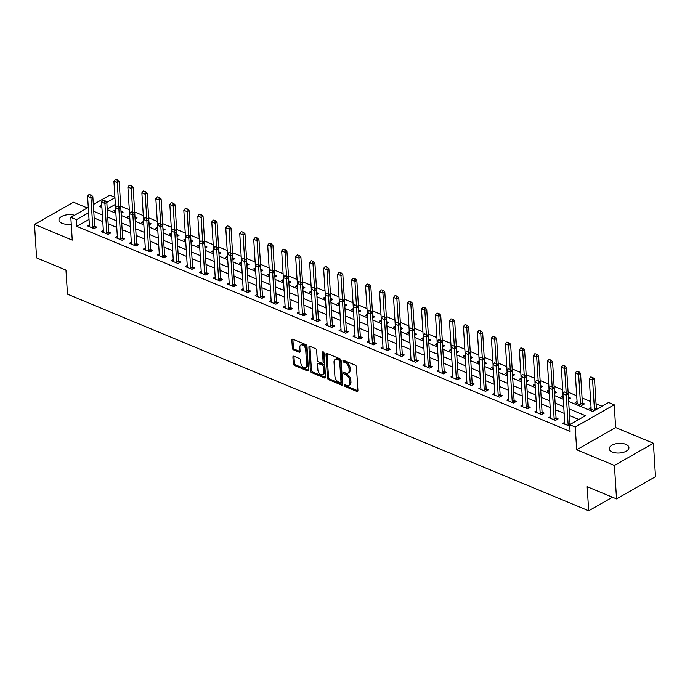 <?xml version="1.0" encoding="UTF-8"?>
<svg xmlns="http://www.w3.org/2000/svg" width="690" height="690" viewBox="0 0 690 690"><rect width="100%" height="100%" fill="white"/><g stroke="black" fill="none" stroke-linecap="round" stroke-linejoin="round"><path stroke-width="1.03" d="M344.431 385.339A1.061 0.647 -119.7 0 0 345.259 386.581L356.92 391.428A1.509 0.932 -119.7 0 0 357.584 391.428A1.509 0.932 -119.7 0 0 357.938 390.566L356.445 366.925A1.509 0.932 -119.7 0 0 355.272 365.157L343.603 360.309A1.061 0.647 -119.7 0 0 343.724 362.147L345.233 362.776A4.83 2.976 -119.7 0 1 349.011 368.443L349.131 370.409A4.83 2.976 -119.7 0 1 348.01 373.143A4.83 2.976 -119.7 0 1 345.88 373.152L344.37 372.522A1.061 0.647 -119.7 0 0 344.491 374.368L346.001 374.989A4.83 2.976 -119.7 0 1 349.778 380.656L349.899 382.622A4.83 2.976 -119.7 0 1 348.778 385.365A4.83 2.976 -119.7 0 1 346.647 385.365L345.138 384.744A1.061 0.647 -119.7 0 0 344.431 385.339M345.5 384.891A1.061 0.647 -119.7 0 0 346.311 385.977L357.929 390.807M343.965 360.456A1.061 0.647 -119.7 0 0 344.776 361.551L346.285 362.172L345.233 362.776M344.733 372.678A1.061 0.647 -119.7 0 0 345.543 373.764L347.053 374.394L346.001 374.989M74.511 215.271A9.85 4.83 -3.6 0 0 64.161 215.435A9.85 4.83 -3.6 0 0 58.978 220.101A9.85 4.83 -3.6 0 0 62.066 223.327A9.85 4.83 -3.6 0 0 71.234 224.052M612.349 452.036A9.85 4.83 -3.6 0 0 623.13 452.407A9.85 4.83 -3.6 0 0 628.918 447.568A9.85 4.83 -3.6 0 0 625.83 444.343A9.85 4.83 -3.6 0 0 615.049 443.972A9.85 4.83 -3.6 0 0 609.261 448.811A9.85 4.83 -3.6 0 0 612.349 452.036M293.923 356.23A1.509 0.932 -119.7 0 0 293.259 356.23A1.509 0.932 -119.7 0 0 292.914 357.084L293.328 363.716A1.509 0.932 -119.7 0 0 294.509 365.484L307.464 370.875A1.509 0.932 -119.7 0 0 308.128 370.866A1.509 0.932 -119.7 0 0 308.482 370.013L306.99 346.371A1.509 0.932 -119.7 0 0 305.808 344.603L292.853 339.221A1.509 0.932 -119.7 0 0 292.189 339.221A1.509 0.932 -119.7 0 0 291.844 340.075L292.344 348.088A1.509 0.932 -119.7 0 0 293.526 349.856L299.072 352.159A1.509 0.932 -119.7 0 0 299.736 352.159A1.509 0.932 -119.7 0 0 300.081 351.305L299.831 347.329A4.037 2.484 -119.7 0 1 300.771 345.043A4.037 2.484 -119.7 0 1 303.85 345.914A4.037 2.484 -119.7 0 1 305.704 349.77L306.688 365.338A4.037 2.484 -119.7 0 1 305.748 367.623A4.037 2.484 -119.7 0 1 302.677 366.752A4.037 2.484 -119.7 0 1 300.814 362.897L300.65 360.301A1.509 0.932 -119.7 0 0 299.469 358.533L293.923 356.23M89.036 219.429L76.832 226.389L76.409 219.696L70.82 217.376L88.277 207.414M616.532 498.913L614.428 465.457L653.395 443.239L655.5 476.695L616.532 498.913L587.173 486.709L588.682 510.798L67.482 294.173L65.964 270.092L36.605 257.887L34.5 224.431L72.252 240.12L70.82 217.376M653.395 443.239L615.644 427.55L576.676 449.768L614.428 465.457M576.676 449.768L575.244 427.024L569.655 424.695L585.448 415.69L569.103 408.894M76.832 226.389L570.069 431.388L569.655 424.695M327.474 377.904A1.509 0.932 -119.7 0 0 328.656 379.681L341.61 385.063A1.509 0.932 -119.7 0 0 342.274 385.063A1.509 0.932 -119.7 0 0 342.62 384.209L341.136 360.56A1.509 0.932 -119.7 0 0 339.954 358.791L327 353.409A1.509 0.932 -119.7 0 0 326.336 353.409A1.509 0.932 -119.7 0 0 325.982 354.263L327.474 377.904L328.526 377.309A1.509 0.932 -119.7 0 0 329.708 379.077L342.62 384.442M324.533 377.965L311.578 372.583A1.509 0.932 -119.7 0 1 310.397 370.815L308.913 347.173A1.509 0.932 -119.7 0 1 309.258 346.311A1.509 0.932 -119.7 0 1 309.931 346.311L315.468 348.614A1.509 0.932 -119.7 0 1 316.65 350.391L317.253 359.973A1.509 0.932 -119.7 0 0 318.435 361.741L322.118 363.276A1.509 0.932 -119.7 0 0 322.782 363.276A1.509 0.932 -119.7 0 0 323.127 362.414L322.497 352.435A1.061 0.647 -119.7 0 1 324.041 353.073L325.551 377.111A1.509 0.932 -119.7 0 1 325.197 377.965A1.509 0.932 -119.7 0 1 324.533 377.965L325.542 377.396M87.32 207.966L73.468 202.213L34.5 224.431M578.841 419.46L569.526 415.587M564.153 413.353L555.545 409.774M550.172 407.54L541.564 403.969M536.19 401.735L527.583 398.156M522.209 395.922L513.601 392.343M508.228 390.109L499.62 386.529M494.256 384.304L485.639 380.725M480.275 378.491L471.658 374.912M466.293 372.678L457.677 369.098M452.312 366.864L443.696 363.294M438.331 361.06L429.723 357.48M424.35 355.247L415.742 351.667M410.369 349.433L401.761 345.863M396.388 343.629L387.78 340.049M382.407 337.815L373.799 334.236M368.426 332.002L359.818 328.423M354.444 326.197L345.837 322.618M340.463 320.384L331.856 316.805M326.482 314.571L317.874 310.992M312.501 308.758L303.893 305.187M298.52 302.953L289.912 299.374M284.539 297.14L275.931 293.561M270.558 291.327L261.95 287.756M256.577 285.522L247.969 281.943M242.595 279.709L233.988 276.129M228.614 273.896L220.007 270.316M214.633 268.091L206.025 264.512M200.652 262.278L192.044 258.698M186.671 256.464L178.063 252.885M172.69 250.66L164.082 247.08M158.709 244.847L150.101 241.267M144.728 239.033L136.12 235.454M130.746 233.22L122.139 229.649M116.765 227.415L108.158 223.836M102.793 221.602L94.176 218.023M570.682 424.109L570.078 423.858M569.742 426.066L562.773 423.419L564.722 422.315M550.741 416.501L548.792 417.614L555.502 420.4L558.132 418.899L556.097 418.054M536.76 410.688L534.81 411.801L541.521 414.587L544.151 413.086L542.116 412.24M522.779 404.883L520.829 405.987L527.539 408.782L530.179 407.281L528.135 406.427M508.797 399.07L506.848 400.183L513.558 402.969L516.198 401.468L514.154 400.614M494.816 393.257L492.867 394.37L499.577 397.155L502.216 395.655L500.172 394.809M480.835 387.452L478.886 388.556L485.596 391.351L488.235 389.85L486.191 388.996M466.854 381.639L464.905 382.752L471.615 385.538L474.254 384.037L472.21 383.183M452.873 375.826L450.924 376.938L457.634 379.724L460.273 378.224L458.229 377.378M438.892 370.013L436.943 371.125L443.653 373.911L446.292 372.41L444.248 371.565M424.911 364.208L422.961 365.312L429.672 368.106L432.311 366.606L430.267 365.752M410.93 358.395L408.98 359.507L415.699 362.293L418.33 360.792L416.286 359.947M396.948 352.581L395.008 353.694L401.718 356.48L404.349 354.979L402.305 354.134M382.967 346.777L381.027 347.881L387.737 350.675L390.368 349.175L388.323 348.321M368.986 340.964L367.046 342.076L373.756 344.862L376.386 343.361L374.342 342.516M355.005 335.15L353.064 336.263L359.775 339.049L362.405 337.548L360.361 336.703M341.024 329.346L339.083 330.45L345.794 333.244L348.424 331.743L346.38 330.889M327.043 323.532L325.102 324.645L331.812 327.431L334.443 325.93L332.399 325.076M313.062 317.719L311.121 318.832L317.831 321.618L320.462 320.117L318.418 319.272M299.081 311.915L297.14 313.019L303.85 315.813L306.481 314.304L304.437 313.458M285.099 306.101L283.159 307.205L289.869 310L292.5 308.499L290.456 307.645M271.118 300.288L269.178 301.401L275.888 304.187L278.519 302.686L276.474 301.841M257.137 294.475L255.197 295.587L261.907 298.373L264.537 296.873L262.493 296.027M243.165 288.67L241.215 289.774L247.926 292.569L250.556 291.068L248.512 290.214M229.184 282.857L227.234 283.97L233.945 286.755L236.575 285.255L234.54 284.409M215.202 277.044L213.253 278.156L219.963 280.942L222.594 279.441L220.559 278.596M201.221 271.239L199.272 272.343L205.982 275.137L208.613 273.637L206.577 272.783M187.24 265.426L185.291 266.538L192.001 269.324L194.632 267.824L192.596 266.97M173.259 259.613L171.31 260.725L178.02 263.511L180.651 262.01L178.615 261.165M159.278 253.808L157.329 254.912L164.039 257.706L166.67 256.197L164.634 255.352M145.297 247.995L143.347 249.099L150.058 251.893L152.697 250.392L150.653 249.538M131.316 242.181L129.366 243.294L136.077 246.08L138.716 244.579L136.672 243.734M117.335 236.368L115.385 237.481L122.096 240.267L124.735 238.766L122.691 237.921M103.353 230.564L101.404 231.668L108.114 234.462L110.754 232.961L108.71 232.107M89.372 224.75L87.423 225.863L94.133 228.649L96.773 227.148L94.728 226.303M602.016 406.246L596.057 403.771M590.692 401.537L582.084 397.957M576.711 395.724L568.103 392.153M562.73 389.919L554.122 386.34M548.748 384.106L540.141 380.526M534.767 378.293L526.159 374.713M520.786 372.488L512.178 368.909M506.805 366.675L498.197 363.095M492.824 360.861L484.216 357.282M478.843 355.057L470.235 351.477M464.862 349.244L456.254 345.664M450.881 343.43L442.273 339.851M436.899 337.617L428.292 334.046M422.918 331.812L414.311 328.233M408.937 325.999L400.329 322.42M394.956 320.186L386.348 316.606M380.975 314.381L372.367 310.802M366.994 308.568L358.386 304.989M353.013 302.755L344.405 299.175M339.031 296.95L330.424 293.371M325.05 291.137L316.443 287.558M311.069 285.324L302.462 281.744M297.088 279.51L288.48 275.94M283.107 273.706L274.499 270.126M269.126 267.893L260.518 264.313M255.153 262.079L246.537 258.509M241.172 256.275L232.556 252.695M227.191 250.461L218.575 246.882M213.21 244.648L204.602 241.069M199.229 238.844L190.621 235.264M185.248 233.03L176.64 229.451M171.267 227.217L162.659 223.638M157.286 221.404L148.678 217.833M143.304 215.599L134.697 212.02M129.323 209.786L120.716 206.207M115.368 204.413L107.235 209.053M597.014 409.101L596.41 408.842M591.054 407.298L589.105 408.411L594.375 410.602M577.073 401.485L575.124 402.598L581.834 405.384L584.465 403.883L582.429 403.038M568.5 399.208L570.483 398.07L568.448 397.224M563.049 395.698L561.143 396.785L563.169 397.63M554.519 393.395L556.511 392.265L554.467 391.411M549.067 389.893L547.161 390.971L549.188 391.817M540.537 387.59L542.53 386.452L540.486 385.606M535.086 384.08L533.18 385.167L535.207 386.003M526.556 381.777L528.549 380.639L526.505 379.793M521.105 378.267L519.199 379.353L521.226 380.199M512.575 375.964L514.567 374.834L512.523 373.98M507.124 372.462L505.218 373.54L507.245 374.385M498.594 370.159L500.586 369.021L498.542 368.175M493.143 366.649L491.237 367.736L493.264 368.572M484.613 364.346L486.605 363.207L484.561 362.362M479.162 360.836L477.256 361.922L479.283 362.759M470.632 358.533L472.624 357.403L470.58 356.549M465.181 355.031L463.275 356.109L465.302 356.954M456.651 352.719L458.643 351.589L456.599 350.744M451.2 349.218L449.293 350.304L451.32 351.141M442.67 346.915L444.662 345.776L442.618 344.931M437.219 343.404L435.312 344.491L437.339 345.328M428.688 341.102L430.681 339.972L428.637 339.118M423.237 337.6L421.331 338.678L423.358 339.523M414.707 335.288L416.7 334.158L414.656 333.305M409.256 331.787L407.359 332.873L409.377 333.71M400.726 329.484L402.719 328.345L400.674 327.5M395.275 325.973L393.378 327.06L395.396 327.897M386.745 323.67L388.737 322.532L386.693 321.687M381.294 320.16L379.397 321.247L381.415 322.092M372.764 317.857L374.756 316.727L372.712 315.873M367.313 314.355L365.415 315.434L367.434 316.279M358.783 312.053L360.775 310.914L358.731 310.069M353.332 308.542L351.434 309.629L353.453 310.466M344.802 306.239L346.794 305.101L344.75 304.255M339.351 302.729L337.453 303.816L339.471 304.652M330.821 300.426L332.813 299.296L330.769 298.442M325.37 296.924L323.472 298.002L325.49 298.848M316.839 294.621L318.832 293.483L316.788 292.638M311.388 291.111L309.491 292.198L311.509 293.034M302.858 288.808L304.851 287.67L302.807 286.824M297.407 285.298L295.51 286.385L297.528 287.221M288.877 282.995L290.87 281.865L288.825 281.011M283.426 279.493L281.529 280.571L283.547 281.416M274.896 277.182L276.888 276.052L274.844 275.198M269.445 273.68L267.548 274.767L269.566 275.603M260.923 271.377L262.907 270.238L260.872 269.393M255.464 267.867L253.566 268.953L255.585 269.79M246.942 265.564L248.926 264.425L246.891 263.58M241.483 262.053L239.585 263.14L241.604 263.985M232.961 259.751L234.945 258.621L232.91 257.767M227.502 256.249L225.604 257.327L227.622 258.172M218.98 253.946L220.964 252.807L218.928 251.962M213.521 250.436L211.623 251.522L213.65 252.359M204.999 248.133L206.983 246.994L204.947 246.149M199.548 244.622L197.642 245.709L199.669 246.554M191.018 242.319L193.002 241.19L190.966 240.336M185.567 238.818L183.661 239.896L185.688 240.741M177.037 236.515L179.02 235.376L176.985 234.531M171.586 233.004L169.68 234.091L171.707 234.928M163.056 230.702L165.048 229.563L163.004 228.718M157.605 227.191L155.699 228.278L157.725 229.114M149.075 224.888L151.067 223.758L149.023 222.905M143.624 221.387L141.717 222.465L143.744 223.31M135.093 219.075L137.086 217.945L135.042 217.091M129.642 215.573L127.736 216.66L129.763 217.497M121.112 213.27L123.105 212.132L121.061 211.287M115.661 209.76L113.755 210.847L115.782 211.683M588.682 510.798L612.479 497.231M93.331 204.533L109.788 195.149L114.92 197.288M568.638 401.433L592.822 411.481L608.623 402.477L614.212 404.797L575.244 427.024M615.644 427.55L614.212 404.797M88.613 212.736L76.409 219.696M563.739 406.66L555.122 403.081M549.758 400.856L541.141 397.276M535.776 395.042L527.16 391.463M521.795 389.229L513.188 385.65M507.814 383.424L499.206 379.845M493.833 377.611L485.225 374.032M479.852 371.798L471.244 368.219M465.871 365.985L457.263 362.414M451.89 360.18L443.282 356.601M437.909 354.367L429.301 350.787M423.927 348.554L415.32 344.974M409.946 342.749L401.339 339.17M395.965 336.936L387.357 333.356M381.984 331.122L373.376 327.543M368.003 325.318L359.395 321.738M354.022 319.505L345.414 315.925M340.041 313.691L331.433 310.112M326.06 307.878L317.452 304.307M312.078 302.073L303.471 298.494M298.097 296.26L289.49 292.681M284.116 290.447L275.508 286.876M270.135 284.642L261.527 281.063M256.154 278.829L247.546 275.25M242.173 273.016L233.565 269.436M228.192 267.211L219.584 263.632M214.211 261.398L205.603 257.819M200.229 255.585L191.622 252.005M186.257 249.771L177.641 246.201M172.276 243.967L163.659 240.387M158.295 238.154L149.678 234.574M144.314 232.34L135.697 228.77M130.332 226.536L121.725 222.956M116.351 220.722L107.744 217.143M102.37 214.909L93.762 211.33M101.758 205.241L99.584 206.483L101.896 207.449M107.269 209.682L115.877 213.262M121.25 215.496L129.858 219.066M135.231 221.3L143.839 224.88M149.213 227.114L157.82 230.693M163.194 232.927L171.801 236.498M177.175 238.731L185.783 242.311M191.156 244.545L199.764 248.124M205.137 250.358L213.745 253.937M219.118 256.163L227.726 259.742M233.099 261.976L241.707 265.555M247.08 267.789L255.688 271.368M261.062 273.594L269.669 277.173M275.043 279.407L283.65 282.986M289.024 285.22L297.632 288.799M303.005 291.033L311.613 294.604M316.986 296.838L325.594 300.417M330.967 302.651L339.575 306.231M344.948 308.464L353.556 312.044M358.921 314.269L367.537 317.849M372.902 320.082L381.518 323.662M386.883 325.896L395.499 329.475M400.864 331.7L409.472 335.28M414.845 337.514L423.453 341.093M428.826 343.327L437.434 346.906M442.808 349.14L451.415 352.711M456.789 354.945L465.396 358.524M470.77 360.758L479.377 364.337M484.751 366.571L493.359 370.142M498.732 372.376L507.34 375.955M512.713 378.189L521.321 381.768M526.694 384.002L535.302 387.582M540.675 389.807L549.283 393.386M554.657 395.62L563.264 399.2M114.945 197.72L106.812 202.36L108.658 231.805A1.535 0.949 -119.7 0 0 108.744 232.228L109.218 233.832M348.778 385.365L349.83 384.761A4.83 2.976 -119.7 0 0 350.951 382.027L349.899 382.622M347.053 374.394A4.83 2.976 -119.7 0 1 350.831 380.052L350.951 382.027M348.01 373.143L349.062 372.548A4.83 2.976 -119.7 0 0 350.184 369.805L349.131 370.409M346.285 362.172A4.83 2.976 -119.7 0 1 350.063 367.839L350.184 369.805M327.043 353.427A1.509 0.932 -119.7 0 0 327.034 353.668L328.526 377.309M340.282 382.726A1.061 0.647 -119.7 0 0 340.998 382.122L339.687 361.37A1.061 0.647 -119.7 0 0 338.859 360.128L337.272 359.464A4.83 2.976 -119.7 0 0 335.142 359.473A4.83 2.976 -119.7 0 0 334.02 362.207L334.917 376.395A4.83 2.976 -119.7 0 0 338.695 382.062L340.282 382.726M340.748 382.717L341.8 382.122A1.061 0.647 -119.7 0 0 342.05 381.518L340.998 382.122M335.142 359.473L336.194 358.869A4.83 2.976 -119.7 0 1 338.324 358.869L339.911 359.533A1.061 0.647 -119.7 0 1 340.739 360.767L342.05 381.518M325.542 377.352L312.63 371.979L311.578 372.583M309.974 346.328A1.509 0.932 -119.7 0 0 309.965 346.57L311.449 370.211A1.509 0.932 -119.7 0 0 312.63 371.979M322.782 363.276L323.834 362.673A1.509 0.932 -119.7 0 0 324.179 361.819L323.567 352.081M317.883 369.926A4.037 2.484 -119.7 0 0 319.737 373.782A4.037 2.484 -119.7 0 0 322.817 374.653A4.037 2.484 -119.7 0 0 323.757 372.367L323.412 366.882A1.509 0.932 -119.7 0 0 322.23 365.113L318.556 363.587A1.509 0.932 -119.7 0 0 317.883 363.587A1.509 0.932 -119.7 0 0 317.538 364.441L317.883 369.926M322.817 374.653L323.869 374.058A4.037 2.484 -119.7 0 0 324.809 371.763L323.757 372.367M317.883 363.587L318.935 362.983A1.509 0.932 -119.7 0 1 319.608 362.983L323.282 364.51A1.509 0.932 -119.7 0 1 324.464 366.278L324.809 371.763M305.748 367.623L306.809 367.028A4.037 2.484 -119.7 0 0 307.74 364.734L306.688 365.338M300.771 345.043L301.823 344.439A4.037 2.484 -119.7 0 1 304.902 345.319A4.037 2.484 -119.7 0 1 306.765 349.175L307.74 364.734M292.896 339.238A1.509 0.932 -119.7 0 0 292.896 339.471L293.397 347.484A1.509 0.932 -119.7 0 0 294.578 349.261L300.081 351.546M293.966 356.247A1.509 0.932 -119.7 0 0 293.966 356.488L294.38 363.121A1.509 0.932 -119.7 0 0 295.562 364.889L308.473 370.254M596.557 409.36L596.436 408.963A1.535 0.949 60.3 0 1 596.358 408.54L594.513 379.103L592.615 380.181L589.26 378.784L591.106 408.221A1.535 0.949 60.3 0 1 591.08 408.609L590.951 409.179M592.77 377.464L590.778 376.947L592.77 377.464L594.513 379.103M594.659 410.438L594.547 410.05A1.535 0.949 60.3 0 1 594.461 409.619L592.451 377.646M589.26 378.784L590.778 376.947M566.119 392.653L564.446 391.963L566.119 392.653L566.283 395.197L568.181 394.111L570.026 423.557A1.535 0.949 -119.7 0 0 570.104 423.979L570.225 424.376M564.618 424.186L564.748 423.626A1.535 0.949 -119.7 0 0 564.774 423.237L562.928 393.8L566.283 395.197L568.129 424.635A1.535 0.949 -119.7 0 0 568.215 425.066L568.422 425.773M564.446 391.963L562.928 393.8M568.181 394.111L566.438 392.472M582.929 404.763L582.455 403.158A1.535 0.949 60.3 0 1 582.377 402.727L580.532 373.29L578.634 374.368L575.279 372.98L577.125 402.417A1.535 0.949 60.3 0 1 577.099 402.796L576.969 403.365M578.789 371.651L576.797 371.134L578.789 371.651L580.532 373.29M580.773 404.944L580.566 404.237A1.535 0.949 60.3 0 1 580.48 403.805L578.47 371.832M575.279 372.98L576.797 371.134M563.126 396.966A1.535 0.949 60.3 0 1 563.118 396.991L562.988 397.552M568.948 398.949L568.474 397.345A1.535 0.949 60.3 0 1 568.396 396.914L566.55 367.477L564.653 368.564L561.298 367.166L562.971 393.748M564.808 365.838L562.816 365.321L564.808 365.838L566.55 367.477M566.145 392.36L564.489 366.019M561.298 367.166L562.816 365.321M549.145 391.161A1.535 0.949 60.3 0 1 549.136 391.178L549.007 391.748M554.967 393.136L554.493 391.532A1.535 0.949 60.3 0 1 554.415 391.109L552.569 361.663L550.672 362.75L547.317 361.353L548.99 387.935M550.827 360.033L548.835 359.516L550.827 360.033L552.569 361.663M552.164 386.547L550.508 360.206M547.317 361.353L548.835 359.516M552.138 386.849L550.465 386.15L552.138 386.849L552.302 389.384L554.199 388.306L556.045 417.743A1.535 0.949 -119.7 0 0 556.123 418.166L556.597 419.779M550.637 418.382L550.767 417.812A1.535 0.949 -119.7 0 0 550.793 417.433L548.947 387.987L552.302 389.384L554.156 418.821A1.535 0.949 -119.7 0 0 554.234 419.253L554.441 419.96M550.465 386.15L548.947 387.987M554.199 388.306L552.457 386.667M538.157 381.035L536.484 380.337L538.157 381.035L538.321 383.571L540.218 382.493L542.064 411.93A1.535 0.949 -119.7 0 0 542.142 412.361L542.616 413.966M536.656 412.568L536.786 411.999A1.535 0.949 -119.7 0 0 536.82 411.62L534.966 382.182L538.321 383.571L540.175 413.017A1.535 0.949 -119.7 0 0 540.253 413.439L540.46 414.147M536.484 380.337L534.966 382.182M540.218 382.493L538.476 380.854M524.176 375.222L522.502 374.523L524.176 375.222L524.34 377.766L526.237 376.68L528.083 406.125A1.535 0.949 -119.7 0 0 528.161 406.548L528.644 408.152M522.675 406.755L522.804 406.194A1.535 0.949 -119.7 0 0 522.839 405.806L520.985 376.369L524.34 377.766L526.194 407.204A1.535 0.949 -119.7 0 0 526.272 407.626L526.479 408.333M522.502 374.523L520.985 376.369M526.237 376.68L524.495 375.041M535.164 385.348A1.535 0.949 60.3 0 1 535.155 385.365L535.026 385.934M540.995 387.332L540.511 385.727A1.535 0.949 60.3 0 1 540.434 385.296L538.588 355.859L536.691 356.937L533.336 355.54L535.009 382.131M536.846 354.22L534.854 353.703L536.846 354.22L538.588 355.859M538.183 380.733L536.527 354.401M533.336 355.54L534.854 353.703M510.203 369.417L508.521 368.719L510.203 369.417L510.359 371.953L512.256 370.875L514.102 400.312A1.535 0.949 -119.7 0 0 514.179 400.735L514.662 402.339M508.694 400.95L508.823 400.381A1.535 0.949 -119.7 0 0 508.858 400.002L507.003 370.556L510.359 371.953L512.213 401.39A1.535 0.949 -119.7 0 0 512.291 401.822L512.498 402.529M508.521 368.719L507.003 370.556M512.256 370.875L510.514 369.236M521.183 379.535A1.535 0.949 60.3 0 1 521.174 379.552L521.045 380.121M527.013 381.518L526.539 379.914A1.535 0.949 60.3 0 1 526.453 379.483L524.607 350.046L522.71 351.124L519.354 349.735L521.028 376.317M522.865 348.407L520.872 347.889L522.865 348.407L524.607 350.046M524.202 374.92L522.554 348.588M519.354 349.735L520.872 347.889M507.202 373.73A1.535 0.949 60.3 0 1 507.193 373.747L507.072 374.308M513.032 375.705L512.558 374.101A1.535 0.949 60.3 0 1 512.472 373.678L510.626 344.232L508.728 345.319L505.373 343.922L507.047 370.504M508.884 342.594L506.891 342.085L508.884 342.594L510.626 344.232M510.229 369.115L508.573 342.775M505.373 343.922L506.891 342.085M493.221 367.917A1.535 0.949 60.3 0 1 493.221 367.934L493.091 368.503M499.051 369.9L498.577 368.296A1.535 0.949 60.3 0 1 498.499 367.865L496.645 338.428L494.747 339.506L491.392 338.109L493.065 364.7M494.902 336.789L492.91 336.272L494.902 336.789L496.645 338.428M496.248 363.302L494.592 336.97M491.392 338.109L492.91 336.272M479.24 362.103A1.535 0.949 60.3 0 1 479.24 362.121L479.11 362.69M485.07 364.087L484.596 362.483A1.535 0.949 60.3 0 1 484.518 362.052L482.664 332.615L480.766 333.693L477.411 332.304L479.084 358.886M480.921 330.976L478.929 330.458L480.921 330.976L482.664 332.615M482.267 357.489L480.611 331.157M477.411 332.304L478.929 330.458M465.258 356.299A1.535 0.949 60.3 0 1 465.258 356.316L465.129 356.877M471.089 358.274L470.615 356.67A1.535 0.949 60.3 0 1 470.537 356.247L468.683 326.801L466.785 327.888L463.43 326.491L465.103 353.073M466.94 325.163L464.948 324.645L466.94 325.163L468.683 326.801M468.286 351.684L466.63 325.344M463.43 326.491L464.948 324.645M496.222 363.604L494.54 362.906L496.222 363.604L496.377 366.14L498.275 365.062L500.121 394.499A1.535 0.949 -119.7 0 0 500.207 394.93L500.681 396.534M494.721 395.137L494.842 394.568A1.535 0.949 -119.7 0 0 494.877 394.188L493.022 364.751L496.377 366.14L498.232 395.577A1.535 0.949 -119.7 0 0 498.309 396.008L498.516 396.716M494.54 362.906L493.022 364.751M498.275 365.062L496.533 363.423M482.241 357.791L480.559 357.092L482.241 357.791L482.396 360.335L484.294 359.248L486.148 388.686A1.535 0.949 -119.7 0 0 486.226 389.117L486.7 390.721M480.74 389.324L480.87 388.763A1.535 0.949 -119.7 0 0 480.895 388.375L479.041 358.938L482.396 360.335L484.251 389.772A1.535 0.949 -119.7 0 0 484.328 390.195L484.535 390.902M480.559 357.092L479.041 358.938M484.294 359.248L482.552 357.61M468.26 351.978L466.578 351.288L468.26 351.978L468.415 354.522L470.313 353.435L472.167 382.881A1.535 0.949 -119.7 0 0 472.245 383.304L472.719 384.908M466.759 383.519L466.889 382.95A1.535 0.949 -119.7 0 0 466.914 382.562L465.06 353.125L468.415 354.522L470.27 383.959A1.535 0.949 -119.7 0 0 470.347 384.39L470.554 385.098M466.578 351.288L465.06 353.125M470.313 353.435L468.57 351.805M454.279 346.173L452.597 345.474L454.279 346.173L454.434 348.709L456.332 347.631L458.186 377.068A1.535 0.949 -119.7 0 0 458.264 377.499L458.738 379.103M452.778 377.706L452.907 377.137A1.535 0.949 -119.7 0 0 452.933 376.757L451.079 347.312L454.434 348.709L456.288 378.146A1.535 0.949 -119.7 0 0 456.366 378.577L456.573 379.284M452.597 345.474L451.079 347.312M456.332 347.631L454.589 345.992M440.298 340.36L438.616 339.661L440.298 340.36L440.453 342.896L442.35 341.817L444.205 371.255A1.535 0.949 -119.7 0 0 444.282 371.686L444.757 373.29M438.797 371.893L438.926 371.332A1.535 0.949 -119.7 0 0 438.952 370.944L437.098 341.507L440.453 342.896L442.307 372.341A1.535 0.949 -119.7 0 0 442.385 372.764L442.592 373.471M438.616 339.661L437.098 341.507M442.35 341.817L440.608 340.179M451.277 350.486A1.535 0.949 60.3 0 1 451.277 350.503L451.148 351.072M457.108 352.461L456.633 350.856A1.535 0.949 60.3 0 1 456.556 350.434L454.701 320.997L452.804 322.075L449.449 320.678L451.122 347.26M452.959 319.358L450.967 318.84L452.959 319.358L454.701 320.997M454.305 345.871L452.649 319.539M449.449 320.678L450.967 318.84M426.317 334.547L424.635 333.856L426.317 334.547L426.472 337.091L428.369 336.004L430.224 365.45A1.535 0.949 -119.7 0 0 430.301 365.873L430.776 367.477M424.816 366.079L424.945 365.519A1.535 0.949 -119.7 0 0 424.971 365.131L423.117 335.694L426.472 337.091L428.326 366.528A1.535 0.949 -119.7 0 0 428.404 366.959L428.611 367.666M424.635 333.856L423.117 335.694M428.369 336.004L426.627 334.374M437.296 344.672A1.535 0.949 60.3 0 1 437.296 344.69L437.167 345.259M443.127 346.656L442.652 345.052A1.535 0.949 60.3 0 1 442.575 344.62L440.72 315.183L438.823 316.262L435.468 314.873L437.141 341.455M438.978 313.545L436.986 313.027L438.978 313.545L440.72 315.183M440.324 340.058L438.668 313.726M435.468 314.873L436.986 313.027M412.335 328.742L410.654 328.043L412.335 328.742L412.491 331.278L414.388 330.2L416.243 359.637A1.535 0.949 -119.7 0 0 416.32 360.068L416.795 361.672M410.835 360.275L410.964 359.706A1.535 0.949 -119.7 0 0 410.99 359.326L409.136 329.88L412.491 331.278L414.345 360.715A1.535 0.949 -119.7 0 0 414.423 361.146L414.63 361.853M410.654 328.043L409.136 329.88M414.388 330.2L412.646 328.561M423.315 338.859A1.535 0.949 60.3 0 1 423.315 338.885L423.186 339.446M429.146 340.843L428.671 339.238A1.535 0.949 60.3 0 1 428.594 338.807L426.739 309.37L424.842 310.457L421.487 309.06L423.16 335.642M424.997 307.731L423.005 307.214L424.997 307.731L426.739 309.37M426.342 334.253L424.686 307.913M421.487 309.06L423.005 307.214M398.354 322.929L396.672 322.23L398.354 322.929L398.51 325.464L400.407 324.386L402.261 353.823A1.535 0.949 -119.7 0 0 402.339 354.255L402.813 355.859M396.853 354.462L396.983 353.892A1.535 0.949 -119.7 0 0 397.009 353.513L395.154 324.076L398.51 325.464L400.364 354.91A1.535 0.949 -119.7 0 0 400.442 355.333L400.649 356.04M396.672 322.23L395.154 324.076M400.407 324.386L398.665 322.748M409.334 333.054A1.535 0.949 60.3 0 1 409.334 333.072L409.204 333.641M415.164 335.03L414.69 333.425A1.535 0.949 60.3 0 1 414.612 333.003L412.758 303.565L410.861 304.644L407.505 303.246L409.179 329.829M411.016 301.927L409.023 301.409L411.016 301.927L412.758 303.565M412.361 328.44L410.705 302.108M407.505 303.246L409.023 301.409M384.373 317.115L382.691 316.417L384.373 317.115L384.528 319.66L386.426 318.573L388.28 348.019A1.535 0.949 -119.7 0 0 388.358 348.441L388.832 350.046M382.872 348.648L383.002 348.088A1.535 0.949 -119.7 0 0 383.028 347.7L381.173 318.262L384.528 319.66L386.383 349.097A1.535 0.949 -119.7 0 0 386.46 349.52L386.667 350.227M382.691 316.417L381.173 318.262M386.426 318.573L384.684 316.934M395.353 327.241A1.535 0.949 60.3 0 1 395.353 327.258L395.223 327.828M401.183 329.225L400.709 327.621A1.535 0.949 60.3 0 1 400.631 327.189L398.777 297.752L396.879 298.83L393.524 297.433L395.197 324.024M397.035 296.113L395.042 295.596L397.035 296.113L398.777 297.752M398.38 322.627L396.724 296.295M393.524 297.433L395.042 295.596M370.392 311.311L368.71 310.612L370.392 311.311L370.547 313.846L372.445 312.768L374.299 342.206A1.535 0.949 -119.7 0 0 374.377 342.628L374.851 344.232M368.891 342.844L369.021 342.274A1.535 0.949 -119.7 0 0 369.047 341.895L367.192 312.449L370.547 313.846L372.402 343.284A1.535 0.949 -119.7 0 0 372.479 343.715L372.686 344.422M368.71 310.612L367.192 312.449M372.445 312.768L370.711 311.13M381.372 321.428A1.535 0.949 60.3 0 1 381.372 321.454L381.242 322.014M387.202 323.412L386.728 321.807A1.535 0.949 60.3 0 1 386.65 321.376L384.796 291.939L382.898 293.017L379.543 291.629L381.216 318.211M383.062 290.3L381.061 289.783L383.062 290.3L384.796 291.939M384.399 316.814L382.743 290.481M379.543 291.629L381.061 289.783M356.411 305.498L354.729 304.799L356.411 305.498L356.566 308.033L358.464 306.955L360.318 336.392A1.535 0.949 -119.7 0 0 360.396 336.824L360.87 338.428M354.91 337.031L355.04 336.461A1.535 0.949 -119.7 0 0 355.065 336.082L353.211 306.645L356.566 308.033L358.421 337.479A1.535 0.949 -119.7 0 0 358.498 337.902L358.705 338.609M354.729 304.799L353.211 306.645M358.464 306.955L356.73 305.316M367.39 315.623A1.535 0.949 60.3 0 1 367.39 315.64L367.261 316.201M373.221 317.598L372.747 315.994A1.535 0.949 60.3 0 1 372.669 315.572L370.815 286.126L368.917 287.213L365.562 285.815L367.235 312.397M369.081 284.496L367.08 283.978L369.081 284.496L370.815 286.126M370.418 311.009L368.762 284.668M365.562 285.815L367.08 283.978M353.409 309.81A1.535 0.949 60.3 0 1 353.409 309.827L353.28 310.397M359.24 311.794L358.765 310.19A1.535 0.949 60.3 0 1 358.688 309.758L356.834 280.321L354.936 281.399L351.581 280.002L353.254 306.593M355.1 278.682L353.099 278.165L355.1 278.682L356.834 280.321M356.437 305.196L354.781 278.863M351.581 280.002L353.099 278.165M339.428 303.997A1.535 0.949 60.3 0 1 339.428 304.014L339.299 304.583M345.259 305.981L344.784 304.376A1.535 0.949 60.3 0 1 344.707 303.945L342.852 274.508L340.955 275.586L337.6 274.197L339.273 300.78M341.119 272.869L339.118 272.352L341.119 272.869L342.852 274.508M342.456 299.382L340.8 273.05M337.6 274.197L339.118 272.352M325.447 298.192A1.535 0.949 60.3 0 1 325.447 298.209L325.318 298.77M331.278 300.167L330.803 298.563A1.535 0.949 60.3 0 1 330.726 298.14L328.871 268.695L326.974 269.781L323.619 268.384L325.292 294.966M327.138 267.056L325.145 266.538L327.138 267.056L328.871 268.695M328.474 293.578L326.819 267.237M323.619 268.384L325.145 266.538M311.466 292.379A1.535 0.949 60.3 0 1 311.466 292.396L311.337 292.965M317.297 294.354L316.822 292.75A1.535 0.949 60.3 0 1 316.745 292.327L314.89 262.89L312.993 263.968L309.637 262.571L311.311 289.153M313.156 261.251L311.164 260.734L313.156 261.251L314.89 262.89M314.493 287.764L312.837 261.432M309.637 262.571L311.164 260.734M297.494 286.566A1.535 0.949 60.3 0 1 297.485 286.583L297.356 287.152M303.315 288.549L302.841 286.945A1.535 0.949 60.3 0 1 302.763 286.514L300.909 257.077L299.012 258.155L295.656 256.766L297.33 283.349M299.175 255.438L297.183 254.921L299.175 255.438L300.909 257.077M300.512 281.951L298.856 255.619M295.656 256.766L297.183 254.921M283.512 280.761A1.535 0.949 60.3 0 1 283.504 280.778L283.374 281.339M289.334 282.736L288.86 281.132A1.535 0.949 60.3 0 1 288.782 280.701L286.928 251.263L285.039 252.35L281.675 250.953L283.349 277.535M285.194 249.625L283.202 249.107L285.194 249.625L286.928 251.263M286.531 276.147L284.875 249.806M281.675 250.953L283.202 249.107M269.531 274.948A1.535 0.949 60.3 0 1 269.523 274.965L269.393 275.534M275.353 276.923L274.879 275.319A1.535 0.949 60.3 0 1 274.801 274.896L272.947 245.459L271.058 246.537L267.703 245.14L269.367 271.722M271.213 243.82L269.221 243.303L271.213 243.82L272.947 245.459M272.55 270.333L270.894 244.001M267.703 245.14L269.221 243.303M255.55 269.135A1.535 0.949 60.3 0 1 255.541 269.152L255.412 269.721M261.372 271.118L260.898 269.514A1.535 0.949 60.3 0 1 260.82 269.083L258.966 239.646L257.077 240.724L253.722 239.327L255.386 265.917M257.232 238.007L255.24 237.489L257.232 238.007L258.966 239.646M258.569 264.52L256.913 238.188M253.722 239.327L255.24 237.489M241.569 263.321A1.535 0.949 60.3 0 1 241.56 263.347L241.431 263.908M247.391 265.305L246.916 263.701A1.535 0.949 60.3 0 1 246.839 263.269L244.985 233.832L243.096 234.911L239.74 233.522L241.414 260.104M243.251 232.194L241.259 231.676L243.251 232.194L244.985 233.832M244.588 258.707L242.932 232.375M239.74 233.522L241.259 231.676M227.588 257.517A1.535 0.949 60.3 0 1 227.579 257.534L227.45 258.103M233.41 259.492L232.935 257.887A1.535 0.949 60.3 0 1 232.858 257.465L231.003 228.019L229.114 229.106L225.759 227.709L227.433 254.291M229.27 226.389L227.277 225.871L229.27 226.389L231.003 228.019M230.607 252.902L228.951 226.562M225.759 227.709L227.277 225.871M213.607 251.703A1.535 0.949 60.3 0 1 213.598 251.721L213.469 252.29M219.429 253.687L218.954 252.083A1.535 0.949 60.3 0 1 218.877 251.652L217.031 222.214L215.133 223.293L211.778 221.895L213.452 248.486M215.289 220.576L213.296 220.058L215.289 220.576L217.031 222.214M216.626 247.089L214.97 220.757M211.778 221.895L213.296 220.058M199.626 245.89A1.535 0.949 60.3 0 1 199.617 245.907L199.488 246.477M205.447 247.874L204.973 246.27A1.535 0.949 60.3 0 1 204.895 245.838L203.05 216.401L201.152 217.479L197.797 216.091L199.47 242.673M201.308 214.763L199.315 214.245L201.308 214.763L203.05 216.401M202.644 241.276L200.988 214.944M197.797 216.091L199.315 214.245M185.645 240.086A1.535 0.949 60.3 0 1 185.636 240.103L185.507 240.663M191.466 242.061L190.992 240.456A1.535 0.949 60.3 0 1 190.914 240.034L189.069 210.588L187.171 211.675L183.816 210.278L185.489 236.86M187.326 208.949L185.334 208.44L187.326 208.949L189.069 210.588M188.663 235.471L187.007 209.13M183.816 210.278L185.334 208.44M171.663 234.272A1.535 0.949 60.3 0 1 171.655 234.29L171.525 234.859M177.485 236.247L177.011 234.643A1.535 0.949 60.3 0 1 176.933 234.221L175.088 204.783L173.19 205.862L169.835 204.464L171.508 231.047M173.345 203.145L171.353 202.627L173.345 203.145L175.088 204.783M174.682 229.658L173.026 203.326M169.835 204.464L171.353 202.627M157.682 228.459A1.535 0.949 60.3 0 1 157.674 228.476L157.544 229.046M163.513 230.443L163.03 228.839A1.535 0.949 60.3 0 1 162.952 228.407L161.106 198.97L159.209 200.048L155.854 198.66L157.527 225.242M159.364 197.331L157.372 196.814L159.364 197.331L161.106 198.97M160.701 223.845L159.045 197.513M155.854 198.66L157.372 196.814M143.701 222.654A1.535 0.949 60.3 0 1 143.692 222.672L143.563 223.232M149.532 224.63L149.049 223.025A1.535 0.949 60.3 0 1 148.971 222.603L147.125 193.157L145.228 194.244L141.873 192.846L143.546 219.429M145.383 191.518L143.391 191.001L145.383 191.518L147.125 193.157M146.72 218.04L145.072 191.699M141.873 192.846L143.391 191.001M129.72 216.841A1.535 0.949 60.3 0 1 129.711 216.858L129.591 217.428M135.55 218.816L135.076 217.212A1.535 0.949 60.3 0 1 134.99 216.789L133.144 187.352L131.247 188.43L127.892 187.033L129.565 213.615M131.402 185.714L129.41 185.196L131.402 185.714L133.144 187.352M132.739 212.227L131.091 185.895M127.892 187.033L129.41 185.196M342.43 299.684L340.748 298.986L342.43 299.684L342.585 302.229L344.483 301.142L346.337 330.579A1.535 0.949 -119.7 0 0 346.415 331.01L346.889 332.615M340.929 331.217L341.058 330.657A1.535 0.949 -119.7 0 0 341.084 330.269L339.23 300.831L342.585 302.229L344.439 331.666A1.535 0.949 -119.7 0 0 344.517 332.088L344.724 332.796M340.748 298.986L339.23 300.831M344.483 301.142L342.749 299.503M328.449 293.88L326.767 293.181L328.449 293.88L328.604 296.415L330.501 295.337L332.356 324.774A1.535 0.949 -119.7 0 0 332.433 325.197L332.908 326.801M326.948 325.413L327.077 324.843A1.535 0.949 -119.7 0 0 327.103 324.455L325.249 295.018L328.604 296.415L330.458 325.853A1.535 0.949 -119.7 0 0 330.536 326.284L330.743 326.991M326.767 293.181L325.249 295.018M330.501 295.337L328.768 293.699M314.468 288.066L312.794 287.368L314.468 288.066L314.623 290.602L316.52 289.524L318.375 318.961A1.535 0.949 -119.7 0 0 318.452 319.392L318.927 320.997M312.967 319.599L313.096 319.03A1.535 0.949 -119.7 0 0 313.122 318.651L311.268 289.205L314.623 290.602L316.477 320.039A1.535 0.949 -119.7 0 0 316.555 320.471L316.762 321.178M312.794 287.368L311.268 289.205M316.52 289.524L314.787 287.885M300.486 282.253L298.813 281.555L300.486 282.253L300.642 284.789L302.539 283.711L304.394 313.148A1.535 0.949 -119.7 0 0 304.471 313.579L304.946 315.183M298.986 313.786L299.115 313.226A1.535 0.949 -119.7 0 0 299.141 312.837L297.287 283.4L300.642 284.789L302.496 314.235A1.535 0.949 -119.7 0 0 302.574 314.657L302.781 315.365M298.813 281.555L297.287 283.4M302.539 283.711L300.805 282.072M286.505 276.44L284.832 275.75L286.505 276.44L286.661 278.984L288.558 277.897L290.412 307.343A1.535 0.949 -119.7 0 0 290.49 307.766L290.964 309.37M285.005 307.981L285.134 307.412A1.535 0.949 -119.7 0 0 285.16 307.024L283.305 277.587L286.661 278.984L288.515 308.421A1.535 0.949 -119.7 0 0 288.593 308.853L288.808 309.56M284.832 275.75L283.305 277.587M288.558 277.897L286.824 276.267M272.524 270.635L270.851 269.937L272.524 270.635L272.679 273.171L274.577 272.093L276.431 301.53A1.535 0.949 -119.7 0 0 276.509 301.961L276.983 303.565M271.023 302.168L271.153 301.599A1.535 0.949 -119.7 0 0 271.179 301.22L269.324 271.774L272.679 273.171L274.534 302.608A1.535 0.949 -119.7 0 0 274.611 303.039L274.827 303.747M270.851 269.937L269.324 271.774M274.577 272.093L272.843 270.454M258.543 264.822L256.87 264.123L258.543 264.822L258.707 267.358L260.596 266.28L262.45 295.717A1.535 0.949 -119.7 0 0 262.528 296.148L263.002 297.752M257.042 296.355L257.172 295.786A1.535 0.949 -119.7 0 0 257.197 295.406L255.343 265.969L258.707 267.358L260.553 296.804A1.535 0.949 -119.7 0 0 260.63 297.226L260.846 297.933M256.87 264.123L255.343 265.969M260.596 266.28L258.862 264.641M244.562 259.009L242.889 258.319L244.562 259.009L244.726 261.553L246.615 260.466L248.469 289.912A1.535 0.949 -119.7 0 0 248.547 290.335L249.021 291.939M243.061 290.542L243.19 289.981A1.535 0.949 -119.7 0 0 243.216 289.593L241.371 260.156L244.726 261.553L246.572 290.99A1.535 0.949 -119.7 0 0 246.649 291.413L246.865 292.12M242.889 258.319L241.371 260.156M246.615 260.466L244.881 258.828M230.581 253.204L228.907 252.506L230.581 253.204L230.745 255.74L232.634 254.662L234.488 284.099A1.535 0.949 -119.7 0 0 234.565 284.522L235.04 286.126M229.08 284.737L229.209 284.168A1.535 0.949 -119.7 0 0 229.235 283.788L227.389 254.343L230.745 255.74L232.59 285.177A1.535 0.949 -119.7 0 0 232.668 285.608L232.884 286.315M228.907 252.506L227.389 254.343M232.634 254.662L230.9 253.023M216.6 247.391L214.926 246.692L216.6 247.391L216.763 249.927L218.652 248.849L220.507 278.286A1.535 0.949 -119.7 0 0 220.584 278.717L221.059 280.321M215.099 278.924L215.228 278.355A1.535 0.949 -119.7 0 0 215.254 277.975L213.408 248.538L216.763 249.927L218.609 279.372A1.535 0.949 -119.7 0 0 218.687 279.795L218.903 280.502M214.926 246.692L213.408 248.538M218.652 248.849L216.919 247.21M202.619 241.578L200.945 240.879L202.619 241.578L202.782 244.122L204.671 243.035L206.526 272.481A1.535 0.949 -119.7 0 0 206.603 272.904L207.078 274.508M201.118 273.111L201.247 272.55A1.535 0.949 -119.7 0 0 201.273 272.162L199.427 242.725L202.782 244.122L204.628 273.559A1.535 0.949 -119.7 0 0 204.706 273.982L204.921 274.689M200.945 240.879L199.427 242.725M204.671 243.035L202.938 241.397M188.637 235.773L186.964 235.074L188.637 235.773L188.801 238.309L190.699 237.231L192.545 266.668A1.535 0.949 -119.7 0 0 192.622 267.09L193.096 268.695M187.137 267.306L187.266 266.737A1.535 0.949 -119.7 0 0 187.292 266.349L185.446 236.912L188.801 238.309L190.647 267.746A1.535 0.949 -119.7 0 0 190.733 268.177L190.94 268.884M186.964 235.074L185.446 236.912M190.699 237.231L188.957 235.592M174.656 229.96L172.983 229.261L174.656 229.96L174.82 232.496L176.718 231.417L178.563 260.855A1.535 0.949 -119.7 0 0 178.641 261.286L179.115 262.89M173.155 261.493L173.285 260.923A1.535 0.949 -119.7 0 0 173.311 260.544L171.465 231.107L174.82 232.496L176.666 261.933A1.535 0.949 -119.7 0 0 176.752 262.364L176.959 263.071M172.983 229.261L171.465 231.107M176.718 231.417L174.975 229.779M160.675 224.147L159.002 223.448L160.675 224.147L160.839 226.691L162.737 225.604L164.582 255.041A1.535 0.949 -119.7 0 0 164.66 255.472L165.134 257.077M159.174 255.68L159.304 255.119A1.535 0.949 -119.7 0 0 159.33 254.731L157.484 225.294L160.839 226.691L162.693 256.128A1.535 0.949 -119.7 0 0 162.771 256.551L162.978 257.258M159.002 223.448L157.484 225.294M162.737 225.604L160.994 223.965M146.694 218.333L145.021 217.643L146.694 218.333L146.858 220.878L148.755 219.791L150.601 249.237A1.535 0.949 -119.7 0 0 150.679 249.659L151.153 251.263M145.193 249.875L145.323 249.306A1.535 0.949 -119.7 0 0 145.357 248.918L143.503 219.48L146.858 220.878L148.712 250.315A1.535 0.949 -119.7 0 0 148.79 250.746L148.997 251.453M145.021 217.643L143.503 219.48M148.755 219.791L147.013 218.161M132.721 212.529L131.04 211.83L132.721 212.529L132.877 215.064L134.774 213.986L136.62 243.423A1.535 0.949 -119.7 0 0 136.698 243.855L137.181 245.459M131.212 244.062L131.341 243.492A1.535 0.949 -119.7 0 0 131.376 243.113L129.522 213.667L132.877 215.064L134.731 244.502A1.535 0.949 -119.7 0 0 134.809 244.933L135.016 245.64M131.04 211.83L129.522 213.667M134.774 213.986L133.032 212.347M118.74 206.715L117.059 206.017L118.74 206.715L118.896 209.251L120.793 208.173L122.639 237.61A1.535 0.949 -119.7 0 0 122.725 238.041L123.2 239.646M117.231 238.248L117.36 237.679A1.535 0.949 -119.7 0 0 117.395 237.3L115.541 207.863L118.896 209.251L120.75 238.697A1.535 0.949 -119.7 0 0 120.828 239.12L121.035 239.827M117.059 206.017L115.541 207.863M120.793 208.173L119.051 206.534M105.07 200.721L103.077 200.212L105.07 200.721L106.812 202.36L104.915 203.447L106.769 232.884A1.535 0.949 -119.7 0 0 106.847 233.315L107.054 234.022M103.258 232.435L103.388 231.874A1.535 0.949 -119.7 0 0 103.414 231.486L101.559 202.049L104.915 203.447L104.759 200.902M103.077 200.212L101.559 202.049M115.739 211.028A1.535 0.949 60.3 0 1 115.739 211.045L115.609 211.614M121.569 213.012L121.095 211.407A1.535 0.949 60.3 0 1 121.017 210.976L119.163 181.539L117.266 182.617L113.91 181.229L115.584 207.811M117.421 179.9L115.428 179.383L117.421 179.9L119.163 181.539M118.766 206.413L117.11 180.081M113.91 181.229L115.428 179.383M90.778 195.097L89.096 194.399L90.778 195.097L90.933 197.633L92.831 196.555L94.685 225.992A1.535 0.949 -119.7 0 0 94.763 226.415L95.237 228.028M89.277 226.631L89.407 226.061A1.535 0.949 -119.7 0 0 89.433 225.682L87.578 196.236L90.933 197.633L92.788 227.07A1.535 0.949 -119.7 0 0 92.865 227.502L93.072 228.209M89.096 194.399L87.578 196.236M92.831 196.555L91.089 194.916M346.311 385.977L345.259 386.581M344.776 361.551L343.724 362.147M345.543 373.764L344.491 374.368M350.831 380.052L349.778 380.656M350.063 367.839L349.011 368.443M357.929 390.851L356.92 391.428M327.034 353.668L325.982 354.263M342.611 384.485L341.61 385.063M329.708 379.077L328.656 379.681M340.739 360.767L339.687 361.37M339.911 359.533L338.859 360.128M338.324 358.869L337.272 359.464M311.449 370.211L310.397 370.815M309.965 346.57L308.913 347.173M324.179 361.819L323.127 362.414M323.386 351.926L322.497 352.435M324.464 366.278L323.412 366.882M323.282 364.51L322.23 365.113M319.608 362.983L318.556 363.587M306.765 349.175L305.704 349.77M300.072 351.589L299.072 352.159M294.578 349.261L293.526 349.856M293.397 347.484L292.344 348.088M292.896 339.471L291.844 340.075M308.473 370.297L307.464 370.875M295.562 364.889L294.509 365.484M294.38 363.121L293.328 363.716M293.966 356.488L292.914 357.084M596.358 408.54L594.461 409.619M596.436 408.963L594.547 410.05M568.215 425.066L570.104 423.979M568.129 424.635L570.026 423.557M582.377 402.727L580.48 403.805M582.455 403.158L580.566 404.237M554.234 419.253L556.123 418.166M554.156 418.821L556.045 417.743M540.253 413.439L542.142 412.361M540.175 413.017L542.064 411.93M526.272 407.626L528.161 406.548M526.194 407.204L528.083 406.125M512.291 401.822L514.179 400.735M512.213 401.39L514.102 400.312M498.309 396.008L500.207 394.93M498.232 395.577L500.121 394.499M484.328 390.195L486.226 389.117M484.251 389.772L486.148 388.686M470.347 384.39L472.245 383.304M470.27 383.959L472.167 382.881M456.366 378.577L458.264 377.499M456.288 378.146L458.186 377.068M442.385 372.764L444.282 371.686M442.307 372.341L444.205 371.255M428.404 366.959L430.301 365.873M428.326 366.528L430.224 365.45M414.423 361.146L416.32 360.068M414.345 360.715L416.243 359.637M400.442 355.333L402.339 354.255M400.364 354.91L402.261 353.823M386.46 349.52L388.358 348.441M386.383 349.097L388.28 348.019M372.479 343.715L374.377 342.628M372.402 343.284L374.299 342.206M358.498 337.902L360.396 336.824M358.421 337.479L360.318 336.392M344.517 332.088L346.415 331.01M344.439 331.666L346.337 330.579M330.536 326.284L332.433 325.197M330.458 325.853L332.356 324.774M316.555 320.471L318.452 319.392M316.477 320.039L318.375 318.961M302.574 314.657L304.471 313.579M302.496 314.235L304.394 313.148M288.593 308.853L290.49 307.766M288.515 308.421L290.412 307.343M274.611 303.039L276.509 301.961M274.534 302.608L276.431 301.53M260.63 297.226L262.528 296.148M260.553 296.804L262.45 295.717M246.649 291.413L248.547 290.335M246.572 290.99L248.469 289.912M232.668 285.608L234.565 284.522M232.59 285.177L234.488 284.099M218.687 279.795L220.584 278.717M218.609 279.372L220.507 278.286M204.706 273.982L206.603 272.904M204.628 273.559L206.526 272.481M190.733 268.177L192.622 267.09M190.647 267.746L192.545 266.668M176.752 262.364L178.641 261.286M176.666 261.933L178.563 260.855M162.771 256.551L164.66 255.472M162.693 256.128L164.582 255.041M148.79 250.746L150.679 249.659M148.712 250.315L150.601 249.237M134.809 244.933L136.698 243.855M134.731 244.502L136.62 243.423M120.828 239.12L122.725 238.041M120.75 238.697L122.639 237.61M106.847 233.315L108.744 232.228M106.769 232.884L108.658 231.805M92.865 227.502L94.763 226.415M92.788 227.07L94.685 225.992"/></g></svg>
